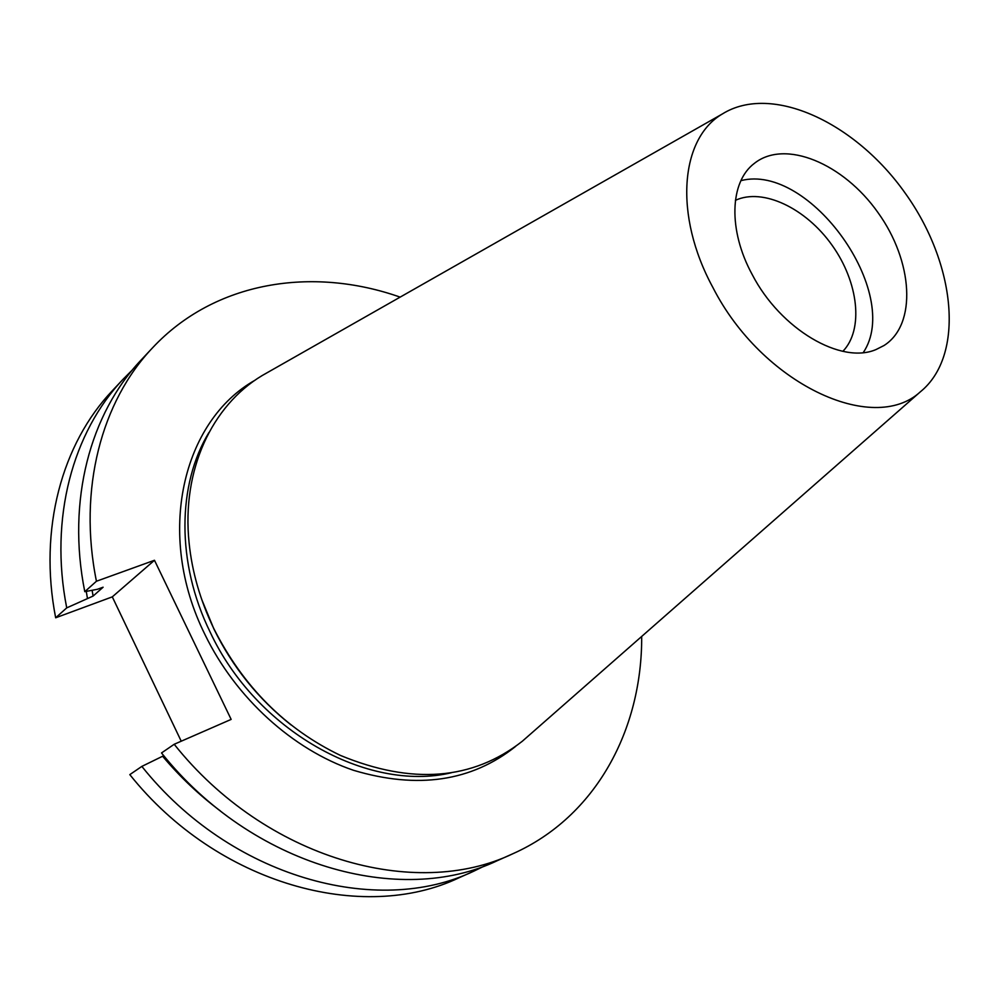 <?xml version="1.0" encoding="UTF-8"?>
<svg xmlns="http://www.w3.org/2000/svg" width="1000" height="1000" viewBox="0 0 1000 1000"><rect width="100%" height="100%" fill="white"/><g stroke="black" fill="none" stroke-linecap="round" stroke-linejoin="round"><path stroke-width="1.5" d="M641.688 636.45C642.212 729.35 596.175 816.712 512.775 853.775C415.363 900.588 265.562 859.062 174.2 744.275L231.15 719.4L154.475 560.275L112.3 596.862L181.225 741.2M512.775 853.775L497.463 860.6C400.412 907.2 251.85 866.375 161.513 752.95L174.2 744.275M154.475 560.275L96.438 581.237L84.787 591.675C66.487 500.35 90.4 413.3 141.113 360.025L152.575 347.8C214.887 281.125 312.512 266.212 400.125 297.125M96.438 581.237C77.763 488.988 101.65 401.275 152.575 347.8M129.812 774.625L141.85 766.4C230.575 877.7 377.238 917.45 473.675 871.225L459.087 877.738C363.038 923.737 217.562 884.638 129.812 774.625M485.387 865.55L473.675 871.225M55.663 617.788L66.725 607.875C49 517.95 72.925 431.95 123.3 379.025L112.362 390.688C62.213 443.387 38.288 528.737 55.663 617.788L112.3 596.862M123.3 379.025L132.487 369.812M291.025 724.925C258.288 699.013 232.562 667 213.85 628.888L201.737 599.513M529.8 734.663L522.337 741.225C472.5 780.2 411.9 784.938 340.5 755.45C285.375 728.962 243.1 686.6 213.688 628.35C200.225 600.275 192.025 571.75 189.088 542.762C181.537 469.875 211.975 405.712 262.062 375.613L270.7 370.7M752.262 274.662C727.913 230.113 729.688 181.863 754.338 163.388C785.075 138.863 843.487 163.525 877.987 212.587C913.05 261.25 917.237 324.513 884 345.525L876.188 349.475C841.312 364.862 780.537 329.338 752.262 274.662M712.887 287.475C673.512 215.138 680.175 138.45 722.438 113.912C771.637 83.275 855.312 122.413 905.225 193.2C955.775 263.525 965.362 355.4 920.3 391.863C873.025 435.513 761.963 383.787 712.887 287.475M740.925 180.65C809.7 162.675 902.8 293.45 863.3 352.55M735.387 200.35C762.825 187.537 805.925 208.25 832.087 245.263C858.5 282.1 863.962 329.6 842.862 351.325M163.762 755.688L141.85 766.4M66.725 607.875L93.088 596.075L103.112 587.212L97.4 589.288L84.787 591.675M92.125 590.288L93.088 596.075M86.263 591.4L87.413 598.162M162.587 756.213C180 776.912 199.262 795.15 220.362 810.925M515.737 746.312C471.737 781.45 417.663 789.45 353.512 770.3C292.8 749.638 235.675 697.975 204.925 634.475C155.075 534.212 182.662 420.85 255.1 380.175M208.975 432.45C177.3 484.438 176.213 562.788 210.012 631.812C255.975 730.688 367.625 792.613 451.25 772.775M722.438 113.912L262.062 375.613M920.3 391.863L522.337 741.225"/></g></svg>
